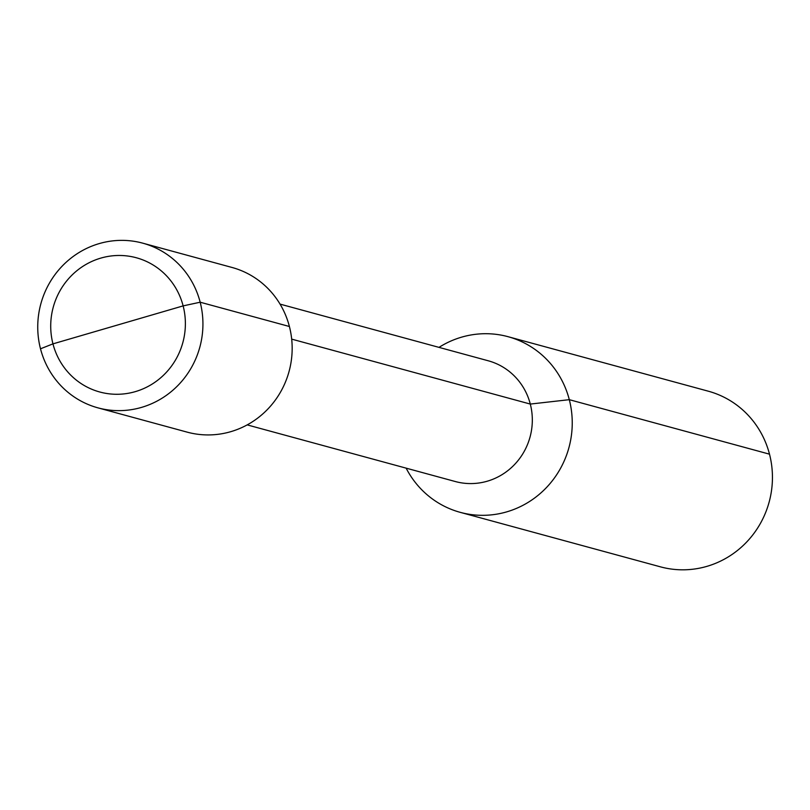 <?xml version="1.0" encoding="UTF-8"?>
<svg xmlns="http://www.w3.org/2000/svg" width="810" height="810" viewBox="0 0 810 810"><rect width="100%" height="100%" fill="white"/><g stroke="black" fill="none" stroke-linecap="round" stroke-linejoin="round"><path stroke-width="1.21" d="M508.042 336.687L708.244 391.179A91.024 87.885 105.2 0 1 769.5 454.167A91.024 87.885 105.2 0 1 746.152 542.568A91.024 87.885 105.2 0 1 660.433 566.838L460.232 512.345A91.024 87.885 -74.8 0 0 545.95 488.086A91.024 87.885 -74.8 0 0 569.298 399.674A91.024 87.885 -74.8 0 0 508.042 336.687A91.024 87.885 -74.8 0 0 438.99 347.379M406.124 468.139A91.024 87.885 -74.8 0 0 460.232 512.345M291.691 339.127L530.297 404.068A62.583 60.416 105.2 0 1 514.249 464.849A62.583 60.416 105.2 0 1 455.321 481.535L247.182 424.885M769.5 454.167L569.298 399.674L530.297 404.068A62.583 60.416 -74.8 0 0 488.187 360.764L280.058 304.115M142.752 243.162A85.334 82.387 -74.8 0 0 62.38 265.913A85.334 82.387 -74.8 0 0 40.5 348.796L52.964 343.865A69.569 67.169 -74.8 0 1 100.784 258.117A69.569 67.169 -74.8 0 1 183.131 305.886L200.171 302.211A85.334 82.387 -74.8 0 0 142.752 243.162L231.984 267.452A85.334 82.387 105.2 0 1 289.403 326.501A85.334 82.387 105.2 0 1 267.523 409.384A85.334 82.387 105.2 0 1 187.161 432.135L97.929 407.845A85.334 82.387 105.2 0 1 40.5 348.796L52.964 343.865L183.131 305.886A69.569 67.169 105.2 0 1 135.31 391.635A69.569 67.169 105.2 0 1 52.964 343.865L118.047 324.881M289.403 326.501L200.171 302.211A85.334 82.387 105.2 0 1 178.291 385.094A85.334 82.387 105.2 0 1 97.929 407.845"/></g></svg>
